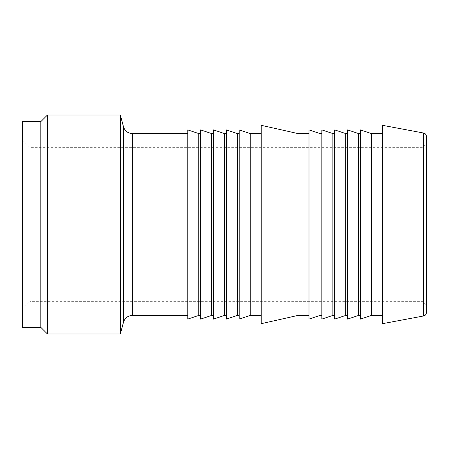 <?xml version="1.0" encoding="UTF-8"?>
<svg xmlns="http://www.w3.org/2000/svg" width="449" height="449" viewBox="0 0 449 449"><rect width="100%" height="100%" fill="white"/><g stroke="black" fill="none" stroke-linecap="round" stroke-linejoin="round"><path stroke-width="0.34" stroke-dasharray="2.25 1.68" d="M426.55 136.625L426.55 312.375M426.55 305.32L426.55 143.68L426.55 305.32L422.874 301.644L422.874 147.356L422.874 301.644L29.797 301.644L29.797 147.356L29.797 301.644L22.45 308.996L22.45 140.004L22.45 308.996M382.464 125.31L382.464 323.69M22.45 140.004L29.797 147.356L422.874 147.356L426.55 143.68M226.335 129.901L226.335 319.099M237.358 133.578L237.358 315.423M226.335 315.423L226.335 133.578L226.335 315.423M224.5 133.578L224.5 315.423M213.477 129.901L213.477 319.099M213.477 315.423L213.477 133.578L213.477 315.423M211.642 133.578L211.642 315.423M200.619 129.901L200.619 319.099M200.619 315.423L200.619 133.578L200.619 315.423M198.784 133.578L198.784 315.423M187.766 129.901L187.766 319.099M187.766 315.423L187.766 133.578L187.766 315.423M120.332 115L120.332 334M47.454 115L47.454 334M40.82 121.64L40.82 327.36M22.45 121.64L22.45 327.36M382.464 315.423L382.464 133.578L382.464 315.423M371.446 133.578L371.446 315.423M360.424 129.901L360.424 319.099M360.424 315.423L360.424 133.578L360.424 315.423M358.588 133.578L358.588 315.423M347.565 129.901L347.565 319.099M347.565 315.423L347.565 133.578L347.565 315.423M345.73 133.578L345.73 315.423M334.707 129.901L334.707 319.099M334.707 315.423L334.707 133.578L334.707 315.423M332.872 133.578L332.872 315.423M321.849 129.901L321.849 319.099M321.849 315.423L321.849 133.578L321.849 315.423M320.014 133.578L320.014 315.423M308.996 129.901L308.996 319.099M308.996 315.423L308.996 133.578L308.996 315.423M297.973 133.578L297.973 315.423M261.234 125.31L261.234 323.69M261.234 315.423L261.234 133.578L261.234 315.423M250.216 133.578L250.216 315.423M239.194 129.901L239.194 319.099M239.194 315.423L239.194 133.578L239.194 315.423M423.553 315.984L423.553 133.016M132.36 133.578L132.36 315.423M123.486 126.77L123.486 322.23"/><path stroke-width="0.67" d="M426.55 312.375L426.55 136.625C426.034 133.415 424.008 133.157 424.215 133.207L423.553 133.016L423.553 315.984L424.215 315.793C424.008 315.843 426.034 315.585 426.55 312.375M423.553 315.984L382.464 323.69L382.464 125.31L423.553 133.016M239.194 315.423L237.358 315.423L226.335 319.099L226.335 129.901L237.358 133.578L239.194 133.578M237.358 315.423L237.358 133.578M226.335 315.423L224.5 315.423L224.5 133.578L226.335 133.578M224.5 315.423L213.477 319.099L213.477 129.901L224.5 133.578M213.477 315.423L211.642 315.423L211.642 133.578L213.477 133.578M211.642 315.423L200.619 319.099L200.619 129.901L211.642 133.578M200.619 315.423L198.784 315.423L198.784 133.578L200.619 133.578M198.784 315.423L187.766 319.099L187.766 129.901L198.784 133.578M187.766 315.423L132.36 315.423L132.36 133.578L187.766 133.578M132.36 315.423C127.87 315.692 124.912 317.965 123.486 322.23L120.332 334L120.332 115L123.486 126.77C124.912 131.035 127.87 133.302 132.36 133.578M120.332 334L47.454 334L47.454 115L120.332 115M47.454 334L40.82 327.36L40.82 121.64L47.454 115M40.82 327.36L22.45 327.36L22.45 121.64L40.82 121.64M382.464 315.423L371.446 315.423L371.446 133.578L382.464 133.578M371.446 315.423L360.424 319.099L360.424 129.901L371.446 133.578M360.424 315.423L358.588 315.423L358.588 133.578L360.424 133.578M358.588 315.423L347.565 319.099L347.565 129.901L358.588 133.578M347.565 315.423L345.73 315.423L345.73 133.578L347.565 133.578M345.73 315.423L334.707 319.099L334.707 129.901L345.73 133.578M334.707 315.423L332.872 315.423L332.872 133.578L334.707 133.578M332.872 315.423L321.849 319.099L321.849 129.901L332.872 133.578M321.849 315.423L320.014 315.423L320.014 133.578L321.849 133.578M320.014 315.423L308.996 319.099L308.996 129.901L320.014 133.578M308.996 315.423L297.973 315.423L297.973 133.578L308.996 133.578M297.973 315.423L261.234 323.69L261.234 125.31L297.973 133.578M261.234 315.423L250.216 315.423L250.216 133.578L261.234 133.578M250.216 315.423L239.194 319.099L239.194 129.901L250.216 133.578M123.486 322.23L123.486 126.77"/></g></svg>
